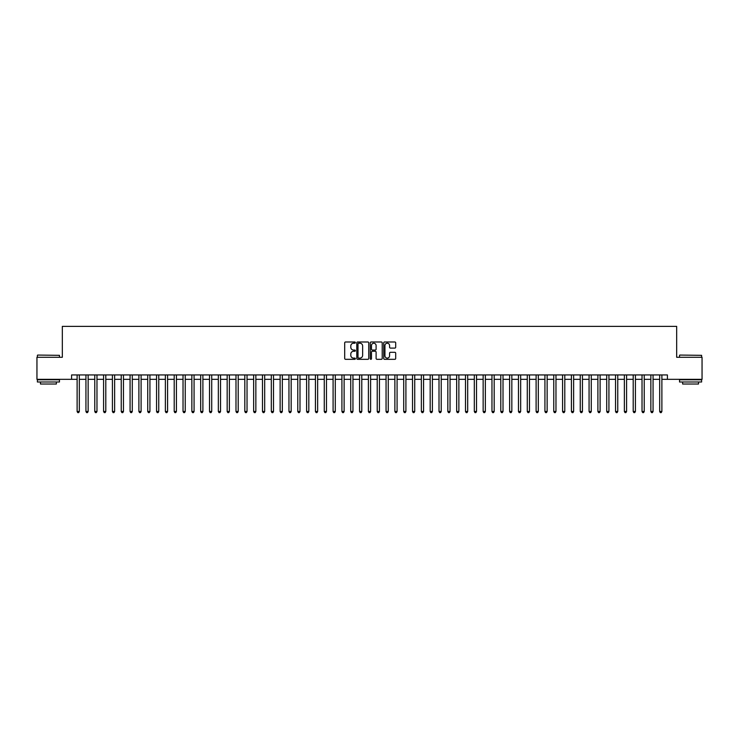 <?xml version="1.0" encoding="UTF-8"?>
<svg xmlns="http://www.w3.org/2000/svg" width="739" height="739" viewBox="0 0 739 739"><rect width="100%" height="100%" fill="white"/><g stroke="black" fill="none" stroke-linecap="round" stroke-linejoin="round"><path stroke-width="1.11" d="M355.376 342.6A0.61 0.61 0 0 0 354.775 341.991L345.566 341.991A0.868 0.868 0 0 0 344.697 342.859L344.697 358.452A0.868 0.868 0 0 0 345.566 359.32L354.775 359.32A0.61 0.61 0 0 0 355.376 358.711A0.61 0.61 0 0 0 354.775 358.11L353.584 358.11A2.771 2.771 0 0 1 350.803 355.33L350.803 354.036A2.771 2.771 0 0 1 353.584 351.265L354.775 351.265A0.61 0.61 0 0 0 355.376 350.656A0.61 0.61 0 0 0 354.775 350.046L353.584 350.046A2.771 2.771 0 0 1 350.803 347.275L350.803 345.972A2.771 2.771 0 0 1 353.584 343.201L354.775 343.201A0.61 0.61 0 0 0 355.376 342.6M394.82 348.097A0.868 0.868 0 0 0 395.688 347.228L395.688 342.859A0.868 0.868 0 0 0 394.82 341.991L384.594 341.991A0.868 0.868 0 0 0 383.735 342.859L383.735 358.452A0.868 0.868 0 0 0 384.594 359.32L394.82 359.32A0.868 0.868 0 0 0 395.688 358.452L395.688 353.168A0.868 0.868 0 0 0 394.82 352.3L390.441 352.3A0.868 0.868 0 0 0 389.582 353.168L389.582 355.792A2.319 2.319 0 0 1 387.264 358.11A2.319 2.319 0 0 1 384.945 355.792L384.945 345.519A2.319 2.319 0 0 1 387.264 343.201A2.319 2.319 0 0 1 389.582 345.519L389.582 347.228A0.868 0.868 0 0 0 390.441 348.097L394.82 348.097M71.591 379.338L36.95 379.338L36.95 357.279L62.325 357.279L62.325 326.379L676.675 326.379L676.675 357.279L702.05 357.279L702.05 379.338L667.409 379.338L667.409 374.932L71.591 374.932L71.591 379.338L77.115 379.338M368.743 342.859A0.868 0.868 0 0 0 367.874 341.991L357.648 341.991A0.868 0.868 0 0 0 356.789 342.859L356.789 358.452A0.868 0.868 0 0 0 357.648 359.32L367.874 359.32A0.868 0.868 0 0 0 368.743 358.452L368.743 342.859M371.126 341.991L381.352 341.991A0.868 0.868 0 0 1 382.211 342.859L382.211 358.452A0.868 0.868 0 0 1 381.352 359.32L376.973 359.32A0.868 0.868 0 0 1 376.105 358.452L376.105 352.124A0.868 0.868 0 0 0 375.236 351.265L372.336 351.265A0.868 0.868 0 0 0 371.468 352.124L371.468 358.711A0.61 0.61 0 0 1 370.867 359.32A0.61 0.61 0 0 1 370.257 358.711L370.257 342.859A0.868 0.868 0 0 1 371.126 341.991M79.322 379.338L85.936 379.338M88.144 379.338L94.768 379.338M96.975 379.338L103.589 379.338M105.797 379.338L112.42 379.338M114.628 379.338L121.242 379.338M123.45 379.338L130.073 379.338M132.281 379.338L138.895 379.338M141.103 379.338L147.726 379.338M149.934 379.338L156.557 379.338M158.756 379.338L165.379 379.338M167.587 379.338L174.21 379.338M176.418 379.338L183.032 379.338M185.24 379.338L191.863 379.338M194.071 379.338L200.685 379.338M202.892 379.338L209.516 379.338M211.723 379.338L218.338 379.338M220.545 379.338L227.169 379.338M229.376 379.338L235.99 379.338M238.198 379.338L244.821 379.338M247.029 379.338L253.653 379.338M255.851 379.338L262.474 379.338M264.682 379.338L271.305 379.338M273.504 379.338L280.127 379.338M282.335 379.338L288.958 379.338M291.166 379.338L297.78 379.338M299.988 379.338L306.611 379.338M308.819 379.338L315.433 379.338M317.641 379.338L324.264 379.338M326.472 379.338L333.086 379.338M335.294 379.338L341.917 379.338M344.125 379.338L350.739 379.338M352.946 379.338L359.57 379.338M361.777 379.338L368.401 379.338M370.599 379.338L377.223 379.338M379.43 379.338L386.054 379.338M388.261 379.338L394.875 379.338M397.083 379.338L403.706 379.338M405.914 379.338L412.528 379.338M414.736 379.338L421.359 379.338M423.567 379.338L430.181 379.338M432.389 379.338L439.012 379.338M441.22 379.338L447.834 379.338M450.042 379.338L456.665 379.338M458.873 379.338L465.496 379.338M467.695 379.338L474.318 379.338M476.526 379.338L483.149 379.338M485.347 379.338L491.971 379.338M494.179 379.338L500.802 379.338M503.01 379.338L509.624 379.338M511.831 379.338L518.455 379.338M520.662 379.338L527.276 379.338M529.484 379.338L536.108 379.338M538.315 379.338L544.929 379.338M547.137 379.338L553.76 379.338M555.968 379.338L562.582 379.338M564.79 379.338L571.413 379.338M573.621 379.338L580.244 379.338M582.443 379.338L589.066 379.338M591.274 379.338L597.897 379.338M600.105 379.338L606.719 379.338M608.927 379.338L615.55 379.338M617.758 379.338L624.372 379.338M626.58 379.338L633.203 379.338M635.411 379.338L642.025 379.338M644.232 379.338L650.856 379.338M653.064 379.338L659.678 379.338M661.885 379.338L667.409 379.338M358.609 343.201A0.61 0.61 0 0 0 357.999 343.811L357.999 357.5A0.61 0.61 0 0 0 358.609 358.11L359.865 358.11A2.771 2.771 0 0 0 362.637 355.33L362.637 345.972A2.771 2.771 0 0 0 359.865 343.201L358.609 343.201M376.105 345.566A2.319 2.319 0 0 0 373.786 343.247A2.319 2.319 0 0 0 371.468 345.566L371.468 349.178A0.868 0.868 0 0 0 372.336 350.046L375.236 350.046A0.868 0.868 0 0 0 376.105 349.178L376.105 345.566M79.322 374.932L79.322 411.475L77.115 411.475L77.115 374.932M79.322 411.475L78.657 412.621L77.771 412.621L77.115 411.475M37.652 355.071L59.462 355.33L37.652 355.071M48.423 381.989L37.393 381.989L37.393 379.781L59.462 379.781L59.462 381.989L48.423 381.989M56.367 381.989L56.367 384.021L40.479 384.021L40.479 381.989M679.806 355.071L701.607 355.33L679.806 355.071M690.577 381.989L679.538 381.989L679.538 379.781L701.607 379.781L701.607 381.989L690.577 381.989M698.521 381.989L698.521 384.021L682.633 384.021L682.633 381.989M88.144 374.932L88.144 411.475L85.936 411.475L85.936 374.932M88.144 411.475L87.479 412.621L86.602 412.621L85.936 411.475M96.975 374.932L96.975 411.475L94.768 411.475L94.768 374.932M96.975 411.475L96.31 412.621L95.423 412.621L94.768 411.475M105.797 374.932L105.797 411.475L103.589 411.475L103.589 374.932M105.797 411.475L105.141 412.621L104.254 412.621L103.589 411.475M114.628 374.932L114.628 411.475L112.42 411.475L112.42 374.932M114.628 411.475L113.963 412.621L113.085 412.621L112.42 411.475M123.45 374.932L123.45 411.475L121.242 411.475L121.242 374.932M123.45 411.475L122.794 412.621L121.907 412.621L121.242 411.475M132.281 374.932L132.281 411.475L130.073 411.475L130.073 374.932M132.281 411.475L131.616 412.621L130.738 412.621L130.073 411.475M141.103 374.932L141.103 411.475L138.895 411.475L138.895 374.932M141.103 411.475L140.447 412.621L139.56 412.621L138.895 411.475M149.934 374.932L149.934 411.475L147.726 411.475L147.726 374.932M149.934 411.475L149.269 412.621L148.391 412.621L147.726 411.475M158.756 374.932L158.756 411.475L156.557 411.475L156.557 374.932M158.756 411.475L158.1 412.621L157.213 412.621L156.557 411.475M167.587 374.932L167.587 411.475L165.379 411.475L165.379 374.932M167.587 411.475L166.922 412.621L166.044 412.621L165.379 411.475M176.418 374.932L176.418 411.475L174.21 411.475L174.21 374.932M176.418 411.475L175.753 412.621L174.866 412.621L174.21 411.475M185.24 374.932L185.24 411.475L183.032 411.475L183.032 374.932M185.24 411.475L184.574 412.621L183.697 412.621L183.032 411.475M194.071 374.932L194.071 411.475L191.863 411.475L191.863 374.932M194.071 411.475L193.406 412.621L192.519 412.621L191.863 411.475M202.892 374.932L202.892 411.475L200.685 411.475L200.685 374.932M202.892 411.475L202.237 412.621L201.35 412.621L200.685 411.475M211.723 374.932L211.723 411.475L209.516 411.475L209.516 374.932M211.723 411.475L211.058 412.621L210.172 412.621L209.516 411.475M220.545 374.932L220.545 411.475L218.338 411.475L218.338 374.932M220.545 411.475L219.889 412.621L219.003 412.621L218.338 411.475M229.376 374.932L229.376 411.475L227.169 411.475L227.169 374.932M229.376 411.475L228.711 412.621L227.834 412.621L227.169 411.475M238.198 374.932L238.198 411.475L235.99 411.475L235.99 374.932M238.198 411.475L237.542 412.621L236.656 412.621L235.99 411.475M247.029 374.932L247.029 411.475L244.821 411.475L244.821 374.932M247.029 411.475L246.364 412.621L245.487 412.621L244.821 411.475M255.851 374.932L255.851 411.475L253.653 411.475L253.653 374.932M255.851 411.475L255.195 412.621L254.308 412.621L253.653 411.475M264.682 374.932L264.682 411.475L262.474 411.475L262.474 374.932M264.682 411.475L264.017 412.621L263.139 412.621L262.474 411.475M273.504 374.932L273.504 411.475L271.305 411.475L271.305 374.932M273.504 411.475L272.848 412.621L271.961 412.621L271.305 411.475M282.335 374.932L282.335 411.475L280.127 411.475L280.127 374.932M282.335 411.475L281.67 412.621L280.792 412.621L280.127 411.475M291.166 374.932L291.166 411.475L288.958 411.475L288.958 374.932M291.166 411.475L290.501 412.621L289.614 412.621L288.958 411.475M299.988 374.932L299.988 411.475L297.78 411.475L297.78 374.932M299.988 411.475L299.323 412.621L298.445 412.621L297.78 411.475M308.819 374.932L308.819 411.475L306.611 411.475L306.611 374.932M308.819 411.475L308.154 412.621L307.267 412.621L306.611 411.475M317.641 374.932L317.641 411.475L315.433 411.475L315.433 374.932M317.641 411.475L316.985 412.621L316.098 412.621L315.433 411.475M326.472 374.932L326.472 411.475L324.264 411.475L324.264 374.932M326.472 411.475L325.807 412.621L324.929 412.621L324.264 411.475M335.294 374.932L335.294 411.475L333.086 411.475L333.086 374.932M335.294 411.475L334.638 412.621L333.751 412.621L333.086 411.475M344.125 374.932L344.125 411.475L341.917 411.475L341.917 374.932M344.125 411.475L343.459 412.621L342.582 412.621L341.917 411.475M352.946 374.932L352.946 411.475L350.739 411.475L350.739 374.932M352.946 411.475L352.291 412.621L351.404 412.621L350.739 411.475M361.777 374.932L361.777 411.475L359.57 411.475L359.57 374.932M361.777 411.475L361.112 412.621L360.235 412.621L359.57 411.475M370.599 374.932L370.599 411.475L368.401 411.475L368.401 374.932M370.599 411.475L369.943 412.621L369.057 412.621L368.401 411.475M379.43 374.932L379.43 411.475L377.223 411.475L377.223 374.932M379.43 411.475L378.765 412.621L377.888 412.621L377.223 411.475M388.261 374.932L388.261 411.475L386.054 411.475L386.054 374.932M388.261 411.475L387.596 412.621L386.709 412.621L386.054 411.475M397.083 374.932L397.083 411.475L394.875 411.475L394.875 374.932M397.083 411.475L396.418 412.621L395.541 412.621L394.875 411.475M405.914 374.932L405.914 411.475L403.706 411.475L403.706 374.932M405.914 411.475L405.249 412.621L404.362 412.621L403.706 411.475M414.736 374.932L414.736 411.475L412.528 411.475L412.528 374.932M414.736 411.475L414.071 412.621L413.193 412.621L412.528 411.475M423.567 374.932L423.567 411.475L421.359 411.475L421.359 374.932M423.567 411.475L422.902 412.621L422.015 412.621L421.359 411.475M432.389 374.932L432.389 411.475L430.181 411.475L430.181 374.932M432.389 411.475L431.733 412.621L430.846 412.621L430.181 411.475M441.22 374.932L441.22 411.475L439.012 411.475L439.012 374.932M441.22 411.475L440.555 412.621L439.677 412.621L439.012 411.475M450.042 374.932L450.042 411.475L447.834 411.475L447.834 374.932M450.042 411.475L449.386 412.621L448.499 412.621L447.834 411.475M458.873 374.932L458.873 411.475L456.665 411.475L456.665 374.932M458.873 411.475L458.208 412.621L457.33 412.621L456.665 411.475M467.695 374.932L467.695 411.475L465.496 411.475L465.496 374.932M467.695 411.475L467.039 412.621L466.152 412.621L465.496 411.475M476.526 374.932L476.526 411.475L474.318 411.475L474.318 374.932M476.526 411.475L475.861 412.621L474.983 412.621L474.318 411.475M485.347 374.932L485.347 411.475L483.149 411.475L483.149 374.932M485.347 411.475L484.692 412.621L483.805 412.621L483.149 411.475M494.179 374.932L494.179 411.475L491.971 411.475L491.971 374.932M494.179 411.475L493.513 412.621L492.636 412.621L491.971 411.475M503.01 374.932L503.01 411.475L500.802 411.475L500.802 374.932M503.01 411.475L502.344 412.621L501.458 412.621L500.802 411.475M511.831 374.932L511.831 411.475L509.624 411.475L509.624 374.932M511.831 411.475L511.166 412.621L510.289 412.621L509.624 411.475M520.662 374.932L520.662 411.475L518.455 411.475L518.455 374.932M520.662 411.475L519.997 412.621L519.111 412.621L518.455 411.475M529.484 374.932L529.484 411.475L527.276 411.475L527.276 374.932M529.484 411.475L528.828 412.621L527.942 412.621L527.276 411.475M538.315 374.932L538.315 411.475L536.108 411.475L536.108 374.932M538.315 411.475L537.65 412.621L536.763 412.621L536.108 411.475M547.137 374.932L547.137 411.475L544.929 411.475L544.929 374.932M547.137 411.475L546.481 412.621L545.594 412.621L544.929 411.475M555.968 374.932L555.968 411.475L553.76 411.475L553.76 374.932M555.968 411.475L555.303 412.621L554.426 412.621L553.76 411.475M564.79 374.932L564.79 411.475L562.582 411.475L562.582 374.932M564.79 411.475L564.134 412.621L563.247 412.621L562.582 411.475M573.621 374.932L573.621 411.475L571.413 411.475L571.413 374.932M573.621 411.475L572.956 412.621L572.078 412.621L571.413 411.475M582.443 374.932L582.443 411.475L580.244 411.475L580.244 374.932M582.443 411.475L581.787 412.621L580.9 412.621L580.244 411.475M591.274 374.932L591.274 411.475L589.066 411.475L589.066 374.932M591.274 411.475L590.609 412.621L589.731 412.621L589.066 411.475M600.105 374.932L600.105 411.475L597.897 411.475L597.897 374.932M600.105 411.475L599.44 412.621L598.553 412.621L597.897 411.475M608.927 374.932L608.927 411.475L606.719 411.475L606.719 374.932M608.927 411.475L608.262 412.621L607.384 412.621L606.719 411.475M617.758 374.932L617.758 411.475L615.55 411.475L615.55 374.932M617.758 411.475L617.093 412.621L616.206 412.621L615.55 411.475M626.58 374.932L626.58 411.475L624.372 411.475L624.372 374.932M626.58 411.475L625.915 412.621L625.037 412.621L624.372 411.475M635.411 374.932L635.411 411.475L633.203 411.475L633.203 374.932M635.411 411.475L634.746 412.621L633.859 412.621L633.203 411.475M644.232 374.932L644.232 411.475L642.025 411.475L642.025 374.932M644.232 411.475L643.577 412.621L642.69 412.621L642.025 411.475M653.064 374.932L653.064 411.475L650.856 411.475L650.856 374.932M653.064 411.475L652.398 412.621L651.521 412.621L650.856 411.475M661.885 374.932L661.885 411.475L659.678 411.475L659.678 374.932M661.885 411.475L661.229 412.621L660.343 412.621L659.678 411.475M37.393 357.279L37.393 355.33M59.462 357.279L59.462 355.33M679.538 357.279L679.538 355.33M701.607 357.279L701.607 355.33"/></g></svg>
